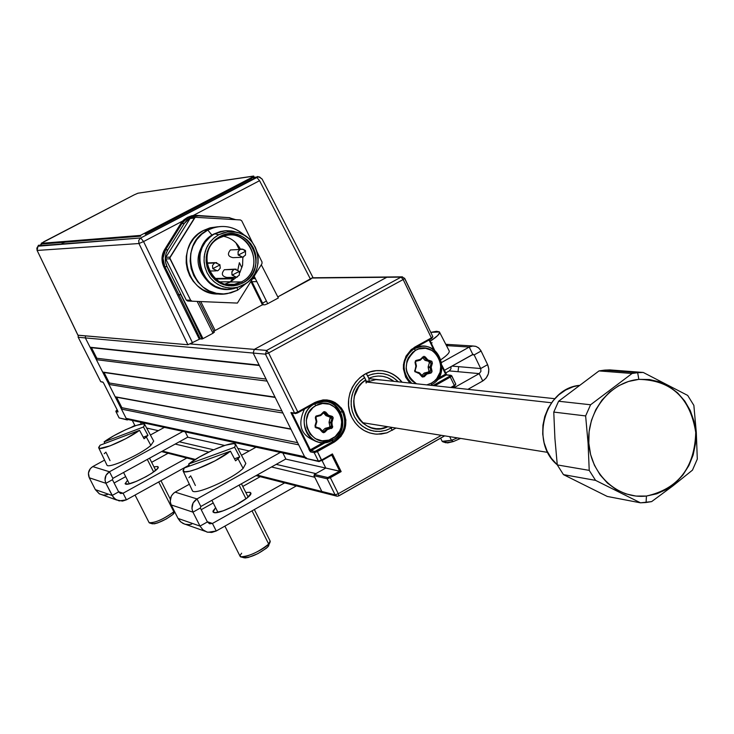 <?xml version="1.0" encoding="UTF-8"?>
<svg xmlns="http://www.w3.org/2000/svg" width="734" height="734" viewBox="0 0 734 734"><rect width="100%" height="100%" fill="white"/><g stroke="black" fill="none" stroke-linecap="round" stroke-linejoin="round"><path stroke-width="1.1" d="M298.004 412.673L315.069 403.223L314.923 402.452L297.802 411.948L297.958 412.71L297.288 413.04L295.398 413.6L290.939 412.618L310.326 451.759L310.977 450.685L325.712 442.437L310.977 450.685L314.941 451.41L333.75 441.143C344.182 433.849 347.118 424.16 342.567 412.086L340.567 411.783L342.567 412.086C338.695 404.893 332.805 401.094 324.878 400.709L315.115 403.186L324.602 400.709C332.649 400.993 338.631 404.792 342.567 412.086L343.631 411.701L345.907 420.059L344.962 428.748L340.934 436.446L334.438 442.006C345.31 434.39 348.375 424.298 343.631 411.701L342.567 412.086C347.118 424.16 344.182 433.849 333.75 441.143L334.438 442.006L333.75 441.143L331.41 440.703L333.75 441.143L316.721 450.685L317.4 451.548L334.438 442.006L317.4 451.548L314.235 452.676L314.611 451.438L310.977 450.685L310.298 449.832L323.189 442.62L310.298 449.832L292.389 413.673L293.178 413.233L292.389 413.673L292.178 413.077M329.694 402.461L325.245 400.709M396.021 428.05L387.011 432.812L377.065 434.207C365.789 433.372 357.375 427.766 351.825 417.389C341.328 397.846 356.513 370.615 377.817 370.578C387.708 370.431 395.809 374.322 402.131 382.231L398.112 377.882L393.277 374.395L387.882 371.973L382.12 370.725L376.221 370.688L370.413 371.872L364.908 374.239L359.935 377.68L355.669 382.093L352.292 387.286L349.925 393.057L348.678 399.204L348.577 405.462L349.641 411.609L351.825 417.389L355.045 422.601L359.165 427.014L364.036 430.482L369.459 432.867L375.23 434.078L381.129 434.06L386.919 432.84L396.021 428.05M447.162 375.056L445.547 374.147L438.574 378.047L445.547 374.147L441.96 366.716M433.84 349.907L429.06 340.026M428.821 360.238L429.372 361.412M429.491 361.724L429.849 362.835M429.381 370.973L428.867 372.083M455.612 384.102L454.438 386.222L451.979 387.607L454.438 386.222L454.337 385.469L450.759 387.479L454.337 385.469L450.291 377.102L434.831 385.763L450.291 377.102L449.584 376.267L450.437 375.368L446.254 374.973L437.042 380.12L446.254 374.973L450.804 375.267L451.759 375.817L450.291 377.102L454.337 385.469L455.796 384.185L451.575 375.744L450.474 375.634L451.713 376.037M431.519 338.649L432.757 336.924M318.886 461.558L305.372 458.3L319.097 461.603L318.418 461.126L321.584 460.007L318.418 461.126L314.235 452.676L310.601 451.924L314.235 452.676L318.418 461.126L305.372 458.3L253.175 353.054L265.451 354.164L294.637 413.114L297.802 411.948L268.607 352.953L403.159 279.535L401.067 277.122L266.598 350.43L268.607 352.953L265.451 354.164L294.637 413.114L291.086 412.536L295.398 413.6M324.556 401.507L322.107 401.076M328.814 429.207L329.704 427.931M329.979 427.454L330.529 426.316M331.153 424.491L331.502 419.976M78.171 337.19L78.272 335.254L78.208 337.273L253.175 353.054L254.303 349.384L386.8 277.268L312.51 278.021L401.067 277.122L266.598 350.43L254.303 349.384L253.175 353.054L265.451 354.164L266.598 350.43L254.303 349.384L386.8 277.268L401.067 277.122L403.159 279.535L268.607 352.953L266.598 350.43L265.451 354.164L268.607 352.953L297.802 411.948L314.923 402.452L322.942 399.929L327.125 399.938L335.043 402.498L341.374 408.049L343.631 411.701C336.612 400.36 327.043 397.277 314.923 402.452L315.042 403.223M321.584 460.007L317.4 451.548L321.703 460.75L321.584 460.007L332.419 453.924L332.071 454.777L332.419 453.924L321.584 460.007M315.895 473.614L276.186 464.365L315.895 473.614L325.777 468.053L285.627 459.089L325.777 468.053L322.07 460.567L325.777 468.053L339.695 471.164L331.768 455.117L339.695 471.164L327.878 477.54L314.372 474.467L313.996 475.687L327.162 478.797L327.538 477.559L314.372 474.467L325.777 468.053L341.154 471.595L330.346 477.687L338.282 493.734L441.373 435.326L338.282 493.734L330.346 477.687L341.154 471.595L339.695 471.164L329.658 476.825L330.346 477.687L327.162 478.797L335.099 494.826L321.822 491.459L323.749 492.844L321.822 491.459L313.996 475.687L327.162 478.797L335.099 494.826L337.053 496.23L335.099 494.826L338.282 493.734L338.732 495.918L337.053 496.23L338.732 495.918L338.282 493.734L335.099 494.826L257.056 475.054L321.822 491.459L314.785 477.265L271.516 466.98L314.785 477.265M338.86 495.771L444.593 435.84M341.154 471.595L332.419 453.924L341.154 471.595M321.786 460.704L332.071 454.777M319.097 461.603L331.805 455.089M404.517 278.305L403.159 279.535L404.682 278.351L401.865 276.846L401.067 277.122L402.471 276.837M414.866 347.879L431.464 338.695L431.363 337.915L403.159 279.535L431.363 337.915L432.849 336.667L404.627 278.535M446.74 374.881L441.932 365.33M434.877 350.733L429.573 339.741M432.996 385.561L449.584 376.267L433.078 385.57M431.363 337.915L414.701 347.145L414.82 347.925L414.701 347.145C401.626 357.495 400.012 369.468 409.856 383.065L405.645 377.148L403.406 368.835L403.471 364.477L405.975 356.192L411.26 349.531L431.363 337.915M411.012 383.194C400.617 370.156 401.865 358.403 414.783 347.925C401.957 358.311 400.691 370.064 411.04 383.194M366.229 373.542L367.651 375.854C379.157 371.138 389.378 373.129 398.333 381.818L393.048 377.404L388.314 375.019L383.212 373.634L377.937 373.303L372.688 374.056L367.651 375.854L368.835 378.276L366.229 373.542M392.057 430.39L391.222 428.05L392.24 427.445L391.222 428.05L392.057 430.39L395.681 427.995M401.792 382.194C396.543 375.505 389.809 371.67 381.579 370.67M391.222 428.05L386.323 430.197L381.129 431.326L375.845 431.39L370.661 430.381L365.761 428.335L361.339 425.325L357.55 421.472L354.54 416.903L352.421 411.792L351.274 406.333L351.146 400.727L352.036 395.186L353.907 389.901L356.696 385.093L360.302 380.928L364.578 377.551L365.771 379.973L361.917 383.047L358.678 386.836L354.504 395.984L353.724 401.003L353.871 406.067L354.917 411.003L356.852 415.609L359.577 419.738L363.018 423.215L367.018 425.922L371.45 427.766L376.147 428.674L380.928 428.61L387.855 426.738C360.981 440.061 339.723 395.332 365.771 379.973L366.156 383.075L365.771 379.973L363.183 375.276L364.578 377.551L359.743 381.478L355.816 386.405L352.99 392.121L351.402 398.333L351.136 404.737L352.201 411.031L354.54 416.903L358.045 422.068L362.541 426.28L367.817 429.335L373.606 431.087L379.625 431.454L385.589 430.427L391.222 428.05M393.919 381.35L387.524 377.625L382.919 376.349L378.148 376.028L373.395 376.68L368.835 378.276C377.799 374.505 386.157 375.533 393.919 381.35M382.653 380.129L375.863 379.606L369.22 381.377L368.835 378.276L369.22 381.377L365.899 381.001M103.127 382.341L100.751 381.689L78.208 337.273L85.346 337.915L126.762 419.582L128.248 419.554L127.303 419.949L119.147 417.93L127.129 419.912M85.41 335.869L85.346 337.915L253.175 353.054L259.148 365.092L90.08 347.246L85.346 337.915L85.41 335.869L85.346 337.915L126.762 419.582L119.147 417.93L115.908 411.545L116.201 410.618L117.743 410.93L116.201 410.618L115.908 411.545L117.99 411.976L117.954 411.425M119.101 417.829L115.908 411.545L117.99 411.976L117.899 411.288L103.696 383.258M100.705 381.597L103.136 382.35M140.396 422.178L141.359 424.096M131.542 427.188L134.808 425.408L131.597 427.16L134.808 425.408L135.762 425.619L134.817 425.408L132.294 420.426M103.696 383.286L117.669 410.811L103.457 382.818L102.778 382.019L100.751 381.689L78.208 337.273L100.696 381.662M115.862 411.435L119.092 417.894M117.174 409.838L115.853 411.517M323.887 412.517L324.85 412.737L327.584 415.839L325.878 415.572L330.245 417.279L329.08 422.059L330.3 417.985L332.016 418.261L330.3 417.985L329.722 416.839L331.438 417.114L326.272 415.82L331.438 417.114L331.97 416.279L328.511 415.261L327.979 416.095L331.438 417.114L332.016 418.261L330.786 422.344L329.08 422.059L329.896 426.215L329.061 422.545L330.768 422.83L331.612 426.509L329.896 426.215L329.245 427.326L325.29 428.307L329.245 427.326L330.951 427.619L331.429 428.564L332.75 426.326L331.612 426.509L330.951 427.619L326.997 428.601L325.29 428.307L326.584 428.839L323.96 431.5L322.538 431.253L323.96 431.5L323.125 431.73M320.042 428.445L318.29 428.078L318.987 428.867L316.235 427.335L319.584 428.124L316.115 427.105L315.537 425.959L316.813 421.876L316.216 421.655L316.831 421.399L315.941 417.692L316.602 416.582L320.575 415.6L319.29 415.095L320.987 415.361L323.841 412.554L323.694 411.792L323.648 412.701L322.813 412.581M314.537 403.902L315.904 405.599C335.924 393.516 352.916 428.115 332.218 438.666L332.438 440.171C355.137 428.592 336.511 390.653 314.537 403.902L323.712 401.489C343.338 400.443 350.265 431.308 332.438 440.171L322.171 442.593C303.069 442.602 297.096 412.471 314.537 403.902L313.996 403.819L314.537 403.902C291.655 415.49 310.555 453.594 332.438 440.171L332.218 438.666C312.262 450.896 295.04 416.169 315.904 405.599L314.537 403.902M304.491 409.095C296.82 425.637 301.27 436.546 317.831 441.84M315.95 417.756L315.372 417.967L316.216 421.655L315.106 427.151L319.62 429.051L322.364 432.161L322.721 431.482L322.364 432.161L324.841 432.207L327.465 429.546L326.584 428.839L323.96 431.5L324.841 432.207L327.465 429.546L332.53 427.729L331.906 422.656L333.208 417.848L332.575 416.609L328.511 415.261L325.777 412.15L324.235 411.6L323.841 412.554L324.85 412.737L325.777 412.15L323.694 411.792L320.666 414.756L315.592 416.563L316.216 421.655L314.987 425.748L316.152 428.032L314.987 425.748L315.574 425.959L316.813 421.876M315.941 417.692L315.326 417.6L315.941 417.692M316.602 416.582L315.675 416.426L316.602 416.582M318.877 415.325L316.088 416.013L318.877 415.325M325.878 415.572L323.474 412.838L325.878 415.572M323.033 412.361L323.63 412.545M324.878 428.546L322.382 431.069L324.878 428.546M322.721 431.482L319.987 428.372L319.62 429.051L322.364 432.161L323.584 432.73L324.841 432.207L322.776 431.537M315.904 405.599L322.602 403.489L329.52 404.223L335.594 407.673L339.906 413.325L341.815 420.316L341.026 427.583L339.64 430.968L335.144 436.62L328.97 440.079L322.033 440.813L315.4 438.703L310.069 434.069L306.876 427.61L306.298 420.316L308.436 413.297L312.95 407.645L315.904 405.599M415.554 362.293L415.921 360.495L415.554 362.293M414.169 348.659L415.572 350.311C435.134 338.493 451.694 372.817 431.473 383.111L431.61 384.644C453.777 373.349 435.629 335.704 414.169 348.659L421.839 346.375C441.602 344.035 449.639 375.689 431.61 384.644L430.372 385.277L431.61 384.644L431.473 383.111L426.793 384.891L431.473 383.111L434.335 381.111L436.785 378.56L440.079 372.211L440.859 365.027L439.005 358.109L434.794 352.485L431.996 350.448L425.536 348.292L418.756 348.944L415.572 350.311L413.655 348.622L408.315 353.641L414.169 348.659M422.224 346.356L418.114 346.099M416.27 361.174L420.087 360.247L418.408 360.009L420.288 360.165L416.371 360.541L418.609 359.862L420.288 360.165L418.408 360.009L420.49 360.018L423.05 357.403L422.233 357.339L423.601 357.155L424.261 357.44L423.105 357.348L424.261 357.44L426.931 360.532L427.876 359.944L424.013 356.274L420.215 359.394L415.921 360.495L415.994 361.266M419.573 372.964L414.82 371.707L419.114 372.624L421.848 376.606L424.28 376.68L426.839 374.065L430.711 373.12L430.216 372.202L426.344 373.147L426.839 374.065L431.326 372.826L432.023 371.624L431.179 367.275L432.381 363.247L431.262 362.954L430.051 366.982L431.179 367.275L430.032 367.468L430.858 371.101L431.996 370.918L431.179 367.275L432.381 363.247L431.84 361.302L427.876 359.944L425.206 356.852L424.261 357.44L426.931 360.532L425.041 360.376L430.693 361.816L428.794 361.66L429.362 362.798L428.161 366.817L429.362 362.798L431.262 362.954L430.051 366.982L428.161 366.817L428.959 370.927L428.142 367.303L430.032 367.468L430.858 371.101L428.959 370.927L428.317 372.028L424.454 372.973L430.216 372.202L424.454 372.973L421.802 375.496L424.05 373.202L425.94 373.386L423.38 375.992L422.123 375.872M411.636 383.258L406.287 376.992L411.636 383.258M416.481 383.781C403.186 373.175 402.883 362.018 415.572 350.311L412.692 352.302L408.278 357.871L406.911 361.229L406.131 368.44L406.737 372.01L409.856 378.423L412.233 381.001L416.481 383.781M416.086 361.229L416.334 360.33L415.472 360.853L415.04 362.532L415.866 366.183L416.435 365.954L415.572 362.357M416.031 361.266L415.04 362.532L415.866 366.183L414.774 371.615L419.178 373.523L421.848 376.606L422.224 375.982L419.499 372.872L417.618 372.698L418.031 373.175L417.233 372.441L419.114 372.624L414.719 371.496L415.728 371.597L415.16 370.459L416.361 366.422L415.811 366.367M422.169 375.964L422.389 377.028L424.28 376.68L422.243 376.037M425.041 360.376L422.738 357.715L425.041 360.376L427.316 360.789L425.041 360.376M414.609 370.404L415.16 370.459L414.609 370.404M110.623 396.938L110.027 395.855L110.623 396.938M109.504 394.727L110.027 395.855L109.504 394.727M157.544 466.512L158.104 466.879C161.012 469.714 129.918 486.247 125.642 484.119L125.147 483.779L127.542 480.311L125.101 483.678L128.523 483.981L136.423 481.339L146.103 476.641L151.892 473.155L157.397 468.705L158.131 466.934L157.544 466.512L158.104 467.613L157.544 466.512L153.938 466.852L157.544 466.512M187.858 437.106L112.852 478.375L112.44 479.706L112.852 478.375L109.476 471.769L106.017 475.283L105.017 480.128L105.907 483.302L113.265 497.239L116.44 499.909L122.477 501.083L126.45 499.817L189.133 465.117L126.45 499.817L123.092 493.23L126.45 499.817L119.156 500.918L115.045 499.001L112.137 495.478L95.347 489.633L89.291 477.788L105.907 483.302L112.137 495.478L118.651 491.881L112.137 495.478L95.347 489.633L89.291 477.788L105.907 483.302L112.44 479.706L118.651 491.881L112.44 479.706L105.907 483.302C104.044 478.522 105.237 474.678 109.476 471.769L92.759 466.585C88.63 469.411 87.465 473.146 89.291 477.788L88.438 473.091L90.291 468.641L92.759 466.585L104.567 460.117L92.759 466.585L109.476 471.769L112.852 478.375L187.858 437.106L185.225 431.876M118.559 491.688L123.092 493.23L186.821 458.016L123.092 493.23L120.578 493.505L118.651 491.881M150.406 435.014L164.379 427.362L150.406 435.014M182.995 431.39L109.476 471.769L182.995 431.39M107.421 494.67L103.393 495.111L99.549 493.945L95.347 489.633L99.246 493.771L116.715 500.056M114.119 482.99L125.67 476.632L114.119 482.99M151.644 462.319L168.104 453.254L151.644 462.319M213.778 512.515L213.034 512.002L215.631 507.744L212.988 511.048L213.016 511.965L215.227 512.671L223.145 510.818L234.054 506.093L246.798 498.184L250.78 493.688L249.872 492.275L250.698 493.936L249.872 492.275L250.698 492.817C254.368 496.542 219.42 515.204 213.778 512.515M245.807 492.496L249.872 492.275L245.807 492.496M474.155 354.907L472.228 354.77L474.155 354.907L481.091 351.036L478.963 348.164L475.962 346.402L472.549 346.008L469.237 347.054L472.879 345.989L475.715 346.329L478.293 347.622L480.742 350.366L481.091 351.036L474.155 354.907L480.706 368.541L474.155 354.907L473.219 354.329L444.364 370.349L472.797 354.449L469.237 347.054L441.593 362.477L469.237 347.054L472.797 354.449L474.155 354.907M451.97 366.092L480.706 368.541L487.633 364.651L481.091 351.036L487.633 364.651L480.706 368.541L480.926 371.404L479.192 373.615L482.733 380.992L486.183 378.01L488.33 373.863L488.835 369.174L487.633 364.651C490.138 371.477 488.505 376.918 482.733 380.992L479.192 373.615L453.906 387.818L479.192 373.615L449.291 370.909L450.979 368.771L451.006 366.633M207.291 521.718L212.438 523.461L284.645 482.899L212.438 523.461L216.236 530.994L207.97 532.288L206.548 531.884L202.731 529.636L200.006 526.085L178.041 518.433L171.206 504.937L192.959 512.158L200.364 508.011L207.401 521.938L200.364 508.011L200.832 506.488L197.015 498.927L193.088 502.964L191.941 508.524L192.959 512.158L200.006 526.085L202.942 529.81L207.052 532.049L211.722 532.462L216.236 530.994L212.438 523.461L209.585 523.782L207.401 521.938L200.006 526.085L178.041 518.433L180.169 521.379L183.069 523.489L205.199 531.306M191.675 524.131L189.427 524.626L184.885 524.223L180.894 522.048L178.041 518.433L171.206 504.937L170.215 501.432L171.325 496.046L173.628 493.184L175.132 492.138L197.015 498.927L280.342 452.438L197.015 498.927L175.132 492.138C170.462 495.386 169.15 499.652 171.206 504.937L192.959 512.158C190.849 506.689 192.198 502.276 197.015 498.927L200.832 506.488L200.364 508.011L192.959 512.158L200.006 526.085L207.401 521.938M175.132 492.138L189.354 484.238L175.132 492.138M241.477 455.273L256.038 447.18L241.477 455.273M285.838 458.97L200.832 506.488L285.838 458.97L282.856 452.979M201.217 509.69L213.227 502.974L201.217 509.69M242.78 486.44L260.212 476.687L242.78 486.44M308.876 449.465L309.849 448.924L308.876 449.465M445.666 372.936L449.291 370.909L445.666 372.936M458.677 366.67L458.007 371.698L458.677 366.67M446.144 344.54L447.685 345.246M446.465 345.604L469.237 347.054L446.465 345.604M216.236 530.994L296.38 485.88L216.236 530.994M467.925 389.332L482.733 380.992L467.925 389.332M98.741 447.896L106.925 465.062C107.834 469.219 140.974 454.401 150.837 445.41L146.332 436.978L144.066 438.767L139.543 430.308C127.643 439.336 99.53 451.428 98.741 447.896L100.108 445.208L139.543 430.308L125.808 438.675L110.1 445.85L99.971 448.41L98.65 447.492L100.108 445.208M144.066 438.767L147.984 435.418L143.479 426.986L104.127 441.868L104.87 443.409L104.127 441.868C116.11 432.895 143.607 421.05 144.69 424.417L143.479 426.986L104.127 441.868L113.862 435.73L125.652 429.72L136.414 425.399L143.323 423.922L144.791 424.766L143.479 426.986L147.984 435.418L146.332 436.978L150.837 445.41L153.709 441.125L144.736 424.509M110.017 460.631L106.311 452.933M105.925 452.144L104.219 453.713M147.984 435.418L143.231 437.207L147.984 435.418M135.056 495.055L149.112 522.654C155.021 523.03 163.26 519.397 173.839 511.772L158.718 481.954L173.839 511.772L174.389 511.231L173.077 514.332L174.674 511.791M147.295 459.429L153.645 471.944L147.295 459.429M152.03 523.507L154.424 523.819L157.773 522.874L166.352 518.929L173.077 514.332L174.389 512.671L173.995 511.8M149.773 523.039L152.369 523.819C158.168 523.425 165.077 520.259 173.077 514.332L173.839 511.772C164.407 518.745 156.287 522.47 149.47 522.947L149.075 522.599M430.775 332.374L436.546 331.291L439.345 331.86L439.583 332.731L437.693 335.548L430.28 341.2C437.152 336.677 440.207 333.594 439.427 331.97L430.775 332.374M440.877 359.706C447.189 355.366 449.942 352.393 449.125 350.779L439.538 332.181M432.097 342.732L431.161 343.044M440.62 438.161L442.162 441.345L451.438 440.308L453.328 441.556L460.64 438.409L453.328 441.556L451.438 440.308L457.392 437.895L451.438 440.308L449.667 436.657L451.438 440.308L442.685 441.749L442.097 441.198M445.336 442.088L447.557 442.941L453.328 441.556L445.877 442.776L443.024 441.859M183.124 471.044L192.372 490.642C193.767 496.037 232.605 479.036 243.11 468.384L238.009 458.75L235.568 460.833L230.448 451.162C217.392 461.796 184.335 475.641 183.124 471.044L184.335 467.953L230.448 451.162L215.071 460.833L196.969 469.017L189.684 471.237L184.84 471.806L182.995 470.65L184.335 467.953M235.568 460.833L239.734 456.924L234.632 447.29L188.629 464.062L189.574 466.044L188.629 464.062C201.813 453.511 234.036 439.978 235.651 444.364L234.632 447.29L188.629 464.062L199.465 456.979L212.888 450.098L225.402 445.217L233.733 443.63L235.779 444.666L234.632 447.29L239.734 456.924L238.009 458.75L243.11 468.384L245.835 463.448L235.724 444.52M195.372 485.495L191.244 476.834M190.757 475.825L188.959 477.66M239.734 456.924L234.504 458.814L239.734 456.924M270.25 541.664L268.699 544.077L267.763 546.977L269.974 542.435M239.11 485.091L245.991 498.808L239.11 485.091M224.888 526.122L240.128 556.344C241.22 559.776 262.965 550.454 268.699 544.077L252.028 510.846L268.699 544.077L270.13 541.013L254.359 509.543M243.477 557.372L245.037 557.95L248.321 557.445L257.854 553.647L266.433 548.206L268.653 545.894L268.983 544.353M241.119 556.913L243.945 557.767C251.037 557.491 258.974 553.895 267.763 546.977L268.699 544.077C258.34 552.216 249 556.455 240.66 556.776L240.064 555.482L241.642 553.207M599.017 370.918L604.44 370.138L637.653 372.688L632.084 373.487L590.586 404.764L585.631 415.93L588.09 443.327L589.228 470.375L595.568 480.375L640.498 502.827L646.085 502.496L646.434 496.046C617.9 499.414 590.686 474.696 588.824 443.208C586.53 411.765 610.183 381.781 638.846 379.368L637.653 372.688L643.25 372.459L609.899 369.908L599.017 370.918L632.084 373.487L637.653 372.688L604.44 370.138L609.899 369.908L643.25 372.459L637.653 372.688L638.846 379.368L628.46 381.478L618.597 385.754L609.642 392.048L601.935 400.131L595.797 409.673L591.466 420.316L589.108 431.647L588.824 443.208L590.613 454.557L594.421 465.246L600.091 474.861L607.385 483.027L616.019 489.431L625.662 493.826L635.928 496.065L646.434 496.046L656.756 493.808L666.518 489.422L675.344 483.073L682.904 474.999L688.914 465.521L693.144 454.997L695.456 443.822L695.74 432.409L694.006 421.206L690.299 410.618L684.776 401.058L677.62 392.883L669.114 386.414L659.572 381.9L649.351 379.515L638.846 379.368C671.252 380.12 690.217 397.8 695.74 432.409C694.685 467.65 678.244 488.862 646.434 496.046L646.085 502.496L651.636 501.606L672.803 485.954L692.465 470.136L697.3 459.089L696.3 432.399L693.859 405.379L687.685 395.424L643.25 372.459L687.685 395.424L693.859 405.379L696.3 432.399L697.3 459.089L692.465 470.136L672.803 485.954L651.636 501.606L640.498 502.827L607.257 496.441L563.464 474.632L557.28 464.916L554.913 438.482L553.766 412.077L558.592 401.241L599.017 370.918L632.084 373.487L590.586 404.764L558.592 401.241L553.766 412.077L585.631 415.93L588.09 443.327L589.228 470.375L557.28 464.916L563.464 474.632L595.568 480.375L640.498 502.827L607.257 496.441L563.464 474.632L595.568 480.375L589.228 470.375L557.28 464.916L554.913 438.482L553.766 412.077L585.631 415.93L590.586 404.764L558.592 401.241L599.017 370.918M578.998 385.396C544.444 389.002 529.764 442.409 557.271 464.842L551.427 458.365L547.05 450.988L544.114 442.786L542.72 434.078L542.94 425.215L544.747 416.527L548.087 408.37L552.821 401.048L558.767 394.855L565.685 390.02L573.3 386.726L578.998 385.396M551.528 402.773L366.018 381.974L551.528 402.773M190.51 217.64L193.565 216.429L198.694 215.869L228.87 217.64L198.694 215.869L194.482 216.2L188.005 217.897L190.51 217.64L184.298 223.43L167.829 249.835L164.636 249.532L180.977 223.237L182.546 221.099L183.353 221.631L181.867 223.659L180.977 223.237L181.867 223.659L165.517 249.964C162.425 255.386 162.186 260.965 164.82 266.69L163.893 267.084C161.141 261.075 161.379 255.221 164.636 249.532L165.517 249.964L181.867 223.659L184.298 223.43L187.032 220.108L190.51 217.64M261.9 178.986L259.542 176.949L256.597 177.197L259.561 180.674L193.437 215.383L193.73 216.181L188.005 217.897L183.353 221.631L182.546 221.099L143.57 241.559L140.726 237.963L38.636 245.771L42.049 244L37.994 246.202L36.838 248.165L37.131 250.441L77.987 335.227L187.913 344.751L138.946 243.532L37.131 250.441L36.838 248.165L37.994 246.202L140.726 237.963L138.726 240.367L138.946 243.532L138.726 240.367L140.726 237.963L143.57 241.559L138.946 243.532L143.57 241.559L192.565 342.906L143.57 241.559L182.546 221.099L187.528 217.356L193.437 215.383L259.561 180.674L310.51 279.259L312.73 277.397M228.87 217.64L235.697 219.668L228.87 217.64M255.065 278.03L253.102 278.048L255.065 278.03M233.412 278.259L214.759 278.461L233.412 278.259M251.349 177.793L257.239 176.931C257.12 176.013 258.735 176.701 262.084 178.995L312.941 277.461L277.81 296.912L310.51 279.259L259.561 180.674L256.597 177.197L251.423 177.958L256.597 177.197L140.726 237.963L258.285 176.766M62.014 242.422L62.051 243.092L65.179 242.165M77.923 335.089L37.131 250.441L138.946 243.532L187.913 344.751L199.336 339.255L163.893 267.084L164.82 266.69L178.894 294.609L177.967 294.995L180.821 294.628L202.033 339.025L200.272 338.888L178.894 294.609L200.272 338.888L199.336 339.255L163.893 267.084L162.37 262.763L161.975 258.184L162.746 253.68L164.636 249.532L180.977 223.237L183.849 219.861L187.528 217.356L191.693 215.75L196.033 215.328L229.889 217.732L193.437 215.383L193.73 216.181L188.005 217.897L185.509 219.539L181.867 223.659L184.298 223.43L167.829 249.835L165.517 249.964L162.994 258.212L164.82 266.69L167.058 266.625C164.434 260.873 164.691 255.276 167.829 249.835L166.012 253.799L165.26 258.111L165.618 262.488L167.058 266.625L202.272 337.2L180.821 294.628L178.894 294.609L164.82 266.69L167.058 266.625L202.272 337.2L180.821 294.628L202.033 339.025L202.969 338.649L202.272 337.2L202.969 338.649L199.905 338.989L187.913 344.751L77.896 335.181M37.076 250.331L77.905 335.19M254.203 276.268L267.726 303.692L278.342 297.967L261.295 264.772L278.342 297.967L267.726 303.692L264.891 304.821L262.689 304.766M212.346 331.887L214.484 332.025L213.016 333.227L202.969 338.649L213.016 333.227L197.198 301.481M262.57 303.133L266.424 301.059M256.845 281.636L251.964 281.663M230.348 281.792L219.521 281.856M239.055 249.202L235.917 242.844M230.504 284.654L230.99 284.352M231.907 284.352L231.449 284.636M190.042 218.53L195.015 217.521L190.042 218.53L194.391 218.099L170.059 257.12L165.856 257.304L190.042 218.53M191.473 217.778L195.015 217.521L169.802 257.955L190.62 300.215L186.308 300.123L165.783 258.974L169.985 258.799L190.62 300.215L191.987 301.114L190.62 300.215L186.308 300.123L187.656 301.023L237.394 303.078L261.965 263.699L262.038 262.029L257.111 252.028L262.038 262.029M195.015 217.521L195.831 217.337L195.015 217.521M240.422 219.943L195.831 217.337L240.422 219.943L241.77 220.861L240.422 219.943M252.478 242.615L241.77 220.861L252.478 242.615M165.783 258.974L169.985 258.799L170.059 257.12L165.856 257.304L165.783 258.974M239.22 271.323L234.935 269.121L224.329 269.727L233.825 269.506L231.843 271.947L232.091 275.122L239.357 271.36L234.697 269.176L233.825 269.506L236.036 269.075M237.495 276.929L236.577 277.278L232.091 275.122L239.357 271.36L239.339 275.112L236.33 277.333L231.907 274.7L231.999 271.507L233.825 269.506L224.329 269.727C221.035 273.727 221.861 276.296 226.806 277.452L235.091 277.351M219.916 264.846L220.246 268.167L218.108 270.534L217.081 270.864L212.759 268.653L212.502 265.469L214.493 263.029L206.878 263.277L214.493 263.029L212.502 265.469L212.759 268.653L220.053 264.882L215.319 262.708L214.493 263.029L216.695 262.589M207.557 262.919L206.823 262.891M206.832 262.937L215.548 262.653L220.053 264.882L212.759 268.653L217.319 270.809L218.181 270.47M219.585 237.834C191.757 251.239 214.805 297.573 241.385 281.92L242.66 283.049L237.431 285.113L231.88 285.921L226.292 285.425L220.943 283.645L216.099 280.663L212.007 276.635L208.887 271.763L206.878 266.295L206.098 260.497L206.575 254.67L208.291 249.101L211.163 244.083L215.034 239.853L219.714 236.642L219.585 237.834L224.953 235.797C251.01 228.191 265.91 270.24 241.385 281.92L234.265 284.342C208.74 289.939 195.749 249 219.585 237.834L219.714 236.642C247.826 220.439 271.653 268.947 242.66 283.049L241.385 281.92L230.393 281.975L241.385 281.92C268.938 268.525 246.285 222.43 219.585 237.834M225.118 284.012L230.393 281.975L236.458 277.305M214.878 233.834L218.769 234.733L227.292 231.953L236.22 232.21C259.377 235.807 266.093 271.094 246.037 283.462L237.935 287.187L231.935 288.058L225.888 287.517L220.099 285.59L214.86 282.37L210.438 278.012L207.052 272.745L204.878 266.818L204.034 260.542L204.547 254.239L206.41 248.211L209.511 242.78L213.704 238.211L218.769 234.733L214.878 233.834L221.035 231.476L225.714 230.733L231.623 230.962L237.366 232.467L231.724 230.971L226.402 230.687L221.127 231.449L214.19 233.889L209.685 237.385L205.364 242.027L202.134 247.56L200.153 253.698L199.52 260.139L200.254 266.58L202.336 272.69L205.648 278.186L210.043 282.792L215.282 286.278L221.136 288.499L227.292 289.324L233.476 288.737L239.367 286.755L232.082 288.994C201.887 295.398 186.684 247.009 214.878 233.834M225.182 230.77L220.347 231.531L214.19 233.889L225.182 230.77M207.823 230.054L211.988 235.183L207.823 230.054L214.695 227.402C226.063 224.861 236.1 227.595 244.798 235.596C233.595 225.733 221.264 223.888 207.823 230.054L203.694 230.384L207.823 230.054L201.74 234.219L196.712 239.697L192.987 246.202L190.757 253.423L190.134 260.992L191.152 268.506L193.758 275.608L197.822 281.92L203.135 287.141L209.419 290.994L216.365 293.297L223.622 293.939L230.815 292.884L237.596 290.205L246.551 283.104L237.596 290.205L227.421 293.6C192.712 300.72 175.444 245.165 207.823 230.054M237.128 287.682L237.596 290.205L237.128 287.682M217.778 226.769L210.52 227.751L203.694 230.384L209.594 227.999L217.787 226.769M220.273 293.857L214.878 293.692L208.676 292.316L202.841 289.701L197.602 285.957L193.17 281.214L189.702 275.672L187.353 269.525L186.197 263.029L186.289 256.423L187.629 249.964L190.152 243.917L193.776 238.504L198.345 233.935L203.694 230.384C172.949 244.679 186.858 297.518 220.273 293.857M208.685 282.205C195.079 268.369 194.547 254.047 207.08 239.247C194.547 254.047 195.079 268.369 208.685 282.205M227.347 289.324C198.786 291.068 188.032 246.064 214.19 233.889C188.032 246.064 198.786 291.068 227.347 289.324M239.77 272.809L242.578 265.286L242.853 257.221M240.413 249.138C236.669 242.073 230.981 237.77 223.347 236.247M243.596 284.948L248.037 281.957L251.835 278.122L254.836 273.589L256.928 268.543L258.038 263.157L258.12 257.652L257.166 252.23L255.221 247.092L252.358 242.449L248.679 238.467L244.321 235.302L239.458 233.082L234.265 231.889L228.953 231.76L223.723 232.724L218.769 234.733L214.291 237.715L210.465 241.55L207.428 246.092L205.318 251.175L204.19 256.588L204.116 262.13L205.08 267.589L207.052 272.745L209.952 277.397L213.667 281.379L218.053 284.526L222.943 286.728L228.146 287.884L233.449 287.967L238.669 286.976L243.596 284.948M242.66 283.049L238.1 284.93L233.284 285.847L228.375 285.765L223.567 284.691L219.053 282.654L214.998 279.746L211.566 276.067L208.887 271.763L207.061 267.002L206.171 261.955L206.245 256.836L207.282 251.835L209.236 247.138L212.043 242.936L215.576 239.394L219.714 236.642L224.292 234.788L229.127 233.898L234.036 234.008L238.834 235.109L243.33 237.165L247.358 240.082L250.762 243.761L253.413 248.055L255.212 252.808L256.083 257.817L256.01 262.91L254.982 267.882L253.047 272.553L250.276 276.746L246.762 280.287L242.66 283.049M245.376 251.294L243.073 249.239L239.99 249.477L238.009 251.9L238.266 255.083L245.523 251.331C245.936 250.395 244.422 249.652 240.991 249.11L242.082 249.028M241.367 257.331L232.999 257.652C227.98 256.588 227.127 254.019 230.412 249.955L239.99 249.477L238.165 251.468L238.082 254.652L242.605 257.276L245.514 255.056L245.523 251.34L238.266 255.083L242.826 257.221L243.651 256.9M199.088 301.573L213.759 331.034L215.154 330.483L200.804 301.656L215.154 330.483L263.176 304.371L251.478 280.682M250.936 281.562L262.478 304.94L250.936 281.562M242.642 264.937L241.798 267.571L239.385 262.689L237.88 269.708M234.054 277.36L229.87 282.251M252.615 176.995L254.01 176.793L253.735 176.243M253.643 176.059L137.946 193.207L253.826 176.132L251.312 177.72L251.67 178.454L145.314 234.21L144.937 233.467L251.312 177.72L140.35 235.431L140.726 236.174L41.535 244.046L41.214 243.422L140.35 235.431L41.177 243.321L134.129 194.877L43.563 241.89M134.129 194.877L137.946 193.207L134.129 194.877M215.365 279.003L232.99 278.819L215.365 279.003M252.753 278.626L255.349 278.599L252.753 278.626M254.303 349.384L190.445 343.952L254.303 349.384M259.148 365.092L90.08 347.246L259.35 365.495L91.466 347.687L96.815 358.247L96.374 359.66L267.093 381.111L275.021 397.094L102.659 372.055L96.374 359.66L267.093 381.111M266.084 379.083L96.815 358.247L266.084 379.083M275.021 397.094L102.659 372.055L275.177 397.424L104.044 372.496L109.375 383.01L108.935 384.433L282.929 413.04L290.82 428.959L115.201 396.782L108.935 384.433L282.929 413.04M281.893 410.948L109.375 383.01L281.893 410.948M290.82 428.959L115.201 396.782L290.948 429.216L116.578 397.222L121.899 407.7L121.459 409.113L298.692 444.832L304.592 456.713L126.138 418.352L121.459 409.113L298.692 444.832M297.628 442.675L121.899 407.7L297.628 442.675M306.638 458.126L304.592 456.713L126.138 418.352L127.762 419.453L305.124 457.796M316.574 451.97L314.464 451.538L316.574 451.97M310.831 450.786L309.399 450.493L310.831 450.786M249.239 450.96L237.807 448.41L249.239 450.96M224.632 445.465L187.675 437.207L224.632 445.465M158.351 430.665L146.644 428.05L158.351 430.665M213.594 449.786L179.335 441.804L213.594 449.786M175.206 444.07L208.75 452.052L175.206 444.07M195.363 459.429L162.443 451.098L195.363 459.429M325.272 492.532L323.749 492.844L336.447 496.074M429.638 362.816L429.362 362.247M428.885 361.266L428.307 360.073M454.465 386.212L455.805 384.203L451.759 375.817M297.958 412.71L315.069 403.223M338.805 495.881L444.694 435.858M337.053 496.23L338.732 495.918M432.849 336.667L404.682 278.351L401.865 276.846L312.785 277.773M446.621 374.863L450.804 375.267M431.464 338.695L414.82 347.925M78.226 335.245L78.153 337.255M323.712 401.489L320.868 401.085M316.831 421.399L315.978 417.719M323.098 431.72L320.024 428.399M421.839 346.375L418.059 346.127M423.601 357.155L422.5 357.063M416.435 365.954L415.609 362.302M422.812 376.248L419.554 372.9M472.879 345.989L445.786 344.301M149.543 458.19L155.709 470.338M160.966 480.715L170.297 499.129M123.56 472.485L129.322 483.798M444.4 370.321L446.345 374.34M241.44 483.789L248.11 497.074M211.887 500.313L217.934 512.323M638.919 372.578L605.678 370.037M362.357 422.656L547.738 452.383M368.881 378.643L554.812 398.7M193.565 216.429L191.079 216.677L193.73 216.181M37.049 250.413C38.113 245.633 38.627 244.092 38.608 245.78L42.021 244M190.968 217.833L195.317 217.392M230.458 284.654L230.944 284.352M215.787 270.892L209.218 271.029M226.87 284.361L234.265 284.342M233.036 231.21L236.22 232.21M220.347 231.531L221.035 231.476M210.52 227.751L214.695 227.402M323.143 492.697L256.047 475.623M194.51 459.97L161.544 451.584"/></g></svg>
